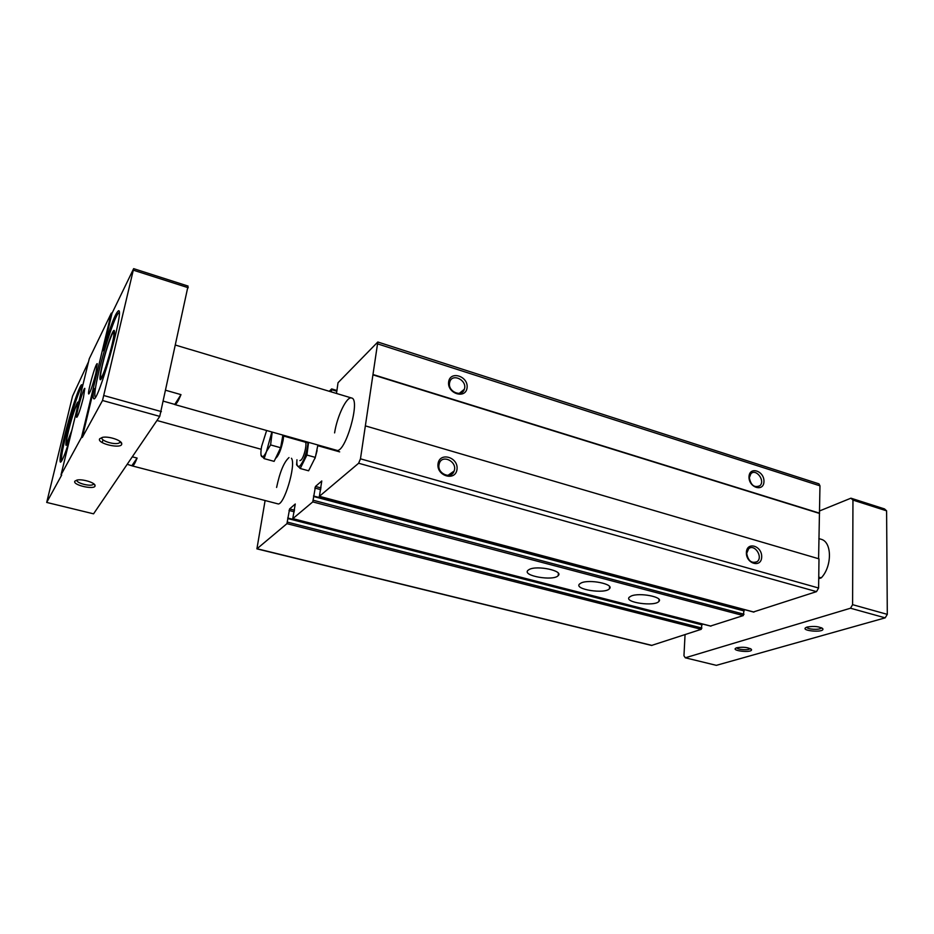 <?xml version="1.0" encoding="UTF-8"?>
<svg xmlns="http://www.w3.org/2000/svg" width="934" height="934" viewBox="0 0 934 934"><rect width="100%" height="100%" fill="white"/><g stroke="black" fill="none" stroke-linecap="round" stroke-linejoin="round"><path stroke-width="1.4" d="M336.497 393.459L338.026 382.718L377.803 342.007L360.466 458.816L358.644 463.241L319.405 496.316L321.775 480.975L315.47 486.451L312.773 501.897L292.762 518.697L295.261 504.01L289.598 508.925L286.936 523.659L256.908 548.853L265.104 500.519M329.258 391.288L331.652 388.906L331.36 391.918M460.625 392.28L461.653 392.607M460.088 392.724L460.894 392.969M377.803 342.007L818.955 483.847L819.97 485.832L818.593 558.719M448.635 381.959C447.036 393.669 465.762 399.483 467.07 387.773C468.623 376.204 450.095 370.261 448.635 381.959M749.01 476.819C748.578 487.676 763.743 492.393 763.965 481.547C764.386 470.806 749.348 465.984 749.01 476.819M373.367 374.639L819.597 513.186M373.11 374.896L819.2 513.35M365.509 425.916L818.99 558.847L818.604 588.011L816.514 591.631L753.516 611.945M438.023 463.859C436.353 476.177 455.629 481.617 457.006 469.323C458.629 457.146 439.564 451.566 438.023 463.859M746.383 552.543C745.916 563.903 761.455 568.281 761.689 556.944C762.121 545.713 746.721 541.195 746.383 552.543M743.079 609.248L743.044 610.241L313.509 495.989M314.022 496.211L743.943 610.509L743.289 615.576L710.576 626.025M529.239 569.471C537.05 565.082 563.786 570.814 558.193 575.624C553.582 581.357 521.872 575.881 527.932 570.37L529.239 569.471M581.111 582.979C589.179 578.94 614.584 584.135 609.447 588.724C605.15 594.316 573.78 589.447 579.477 584.054L581.111 582.979M631.186 596.032C639.451 592.296 663.665 597.013 658.925 601.391C654.956 606.831 623.865 602.512 629.236 597.246L631.186 596.032M701.119 623.667L701.095 624.274M288.139 518.253L701.889 624.472L701.247 629.318L651.558 645.441L256.908 548.853M174.693 404.527L180.986 394.638C178.16 401.41 176.059 404.702 174.693 404.527L336.567 450.27C345.136 454.309 361.003 399.215 351.604 398.012C346.806 395.981 337.127 416.062 334.594 432.897M277.713 503.811L277.725 503.811C283.691 506.858 296.452 464.56 291.443 458.255M289.003 457.578C283.983 462.015 279.85 471.962 276.604 487.443M746.71 553.348C748.099 560.972 751.601 563.727 757.229 561.614C763.405 556.898 754.31 543.331 748.636 548.795L746.71 553.348M749.337 477.741C750.901 485.423 754.45 488.073 759.984 485.668C765.541 480.648 755.898 468.086 750.854 473.783L749.337 477.741M438.957 464.934C437.381 473.97 451.461 479.621 454.099 471.063C457.893 461.828 442.132 453.737 439.284 463.509L438.957 464.934M449.523 383.15C447.993 391.871 462.026 397.615 464.326 389.256C467.665 380.395 452.231 372.643 449.768 382.006L449.523 383.15M819.632 510.91L850.932 498.184L852.952 500.087L852.602 604.672L850.5 608.221L685.299 657.793L683.957 655.75L685.054 634.618M818.861 538.591L821.745 539.455C832.147 542.782 831.984 566.704 821.266 577.854L818.744 577.142M818.733 578.718L821.266 577.854M131.963 465.529L137.111 458.08C134.951 463.439 133.364 466.054 132.371 465.938L127.211 464.291M119.821 442.436L119.529 442.704C116.178 445.646 99.669 440.755 102.086 437.497M137.111 458.08L132.301 456.808M180.986 394.638L165.995 390.354M174.319 404.27L163.637 401.246M190.069 349.468L175.802 345.171M133.644 268.653L102.518 400.499L82.262 437.486L94.03 388.381L93.307 388.182L81.527 437.299L61.014 474.881L89.267 358.749L111.309 313.1L102.343 350.495L103.055 350.705L112.01 313.322L133.644 268.653L188.061 286.073L159.749 416.389L93.563 513.828L46.7 502.434L72.548 396.144L88.52 361.832M61.014 474.881L61.691 475.056L46.7 502.434M111.309 313.1L112.01 313.322M82.262 437.486L81.527 437.299M685.299 657.793L716.343 665.347L885.175 617.853L850.5 608.221M74.86 481.162L76.973 480.064C82.402 478.745 95.396 482.75 95.07 485.61C95.665 490.292 72.163 485.155 74.86 481.162M99.681 438.77L102.518 437.346C108.788 435.991 121.992 440.439 121.724 443.755C122.436 449.488 96.459 443.638 99.681 438.77M102.518 400.499L159.749 416.389M133.667 270.276L188.271 287.73M104.094 395.607L161.384 411.614M93.307 388.182L102.343 350.495M83.43 397.627C80.464 409.08 78.234 415.653 76.763 417.346C75.047 417.568 83.465 387.306 84.819 388.357L83.43 397.627M95.887 373.11C92.758 385.217 90.376 392.175 88.753 393.996C86.885 394.183 95.747 362.532 97.241 363.665L95.887 373.11M736.891 647.729C743.499 646.737 748.367 647.344 751.496 649.539C752.909 653.275 729.594 650.8 736.307 647.927L736.891 647.729M807.233 627.029C814.308 625.873 819.515 626.469 822.854 628.804C824.734 633.17 798.593 630.754 806.474 627.298L807.233 627.029M850.932 498.184L884.51 508.925L886.599 510.84L887.3 614.362L885.175 617.853M852.602 604.672L887.3 614.362M852.952 500.087L886.599 510.84M821.348 627.706L821.219 627.998C819.924 630.205 806.801 629.434 806.813 627.169M750.095 648.5L750.002 648.651C748.87 650.519 737.101 649.714 736.798 647.752M82.262 387.528L81.877 384.761C79.95 383.512 70.307 412.349 64.516 436.295C60.687 452.184 59.332 460.801 60.441 462.167C61.831 461.933 64.75 454.951 69.198 441.233M94.03 388.381C92.968 394.895 92.886 398.351 93.785 398.76C98.07 402.974 124.455 309.504 118.63 310.695C115.606 312.528 110.422 325.861 103.055 350.705M93.622 483.695L93.178 484.431C90.47 486.894 75.374 482.831 77.032 480.064M102.18 442.553L103.009 439.821M119.213 312.797L119.213 312.797C116.703 311.209 105.18 344.681 98.981 371.031C95.198 387.155 93.995 395.911 95.373 397.3L95.373 397.3M112.15 345.288C108.484 361.061 101.608 380.838 100.253 379.694C99.448 378.912 100.136 373.845 102.331 364.482C105.962 349.012 112.722 329.422 114.158 330.414C114.964 331.08 114.298 336.042 112.15 345.288M82.297 386.571C80.242 386.267 71.171 413.493 65.719 436.038C62.169 450.795 60.838 459.061 61.749 460.812M71.218 432.944C68.626 441.023 66.909 445.168 66.081 445.355C65.45 444.619 66.197 439.832 68.322 430.959C71.568 417.475 77.008 401.281 78.071 402.029L77.487 408.952M102.752 363.676C100.417 373.74 99.95 378.258 101.339 377.254C104.386 374.721 115.057 336.859 113.808 333.064C113.329 328.745 106.406 348.032 102.752 363.676M75.981 415.035L77.72 404.259C77.359 401.06 71.883 416.856 68.637 430.329C66.431 439.634 65.859 443.942 66.933 443.253L71.871 430.235M314.956 458.524L317.116 450.468M317.899 444.993L315.318 457.391L308.605 470.794L300.234 468.506L306.912 455.045L308.559 442.354M308.138 442.237C306.842 452.663 304.134 460.544 299.977 465.891L298.296 466.626C297.082 466.194 296.627 463.906 296.954 459.773L296.592 464.84L300.234 468.506M315.318 457.391L306.912 455.045M299.907 460.59L300.97 460.147C304.145 457.508 307.601 442.249 305.068 442.097M302.441 440.626L302.114 441.268M272.214 432.08L270.591 444.934L266.47 451.566L264.135 458.629L274.117 461.361L280.632 447.725L282.885 435.092M283.702 435.326L283.142 440.147C281.041 449.919 278.495 456.026 275.507 458.454M264.135 458.629L260.936 455.056M270.591 444.934L280.632 447.725M271.852 431.975L266.47 451.566C264.871 454.905 263.516 456.679 262.407 456.889L261.66 456.586C260.679 455.22 260.668 451.811 261.625 446.359L266.634 430.504M331.722 389.688L336.859 391.241M378.072 344.027L819.97 485.832M360.466 458.816L818.604 588.011M358.644 463.241L816.514 591.631M319.405 496.316L753.983 612.074M315.47 486.451L321.016 487.945M314.828 488.05L320.736 489.626M314.022 496.608L744.153 610.953M313.404 500.297L744.036 614.245M312.773 501.897L743.289 615.576M292.891 518.65L710.984 626.13M289.598 508.925L294.549 510.209M289.015 510.431L294.268 511.797M287.707 518.008L701.095 624.192M288.139 518.639L702.088 624.904M287.532 522.153L701.936 628.057M286.936 523.659L701.247 629.318M257.142 548.76L651.99 645.417M331.652 388.906L336.976 390.517M319.253 496.363L753.738 612.085M313.976 496.152L743.943 610.509M292.762 518.697L710.762 626.142M288.104 518.195L701.889 624.472M754.403 562.688L757.229 561.614M757.276 486.918L759.984 485.668M447.923 475.406L454.099 471.063M459.271 393.389L464.326 389.256M658.925 601.391L659.042 599.43M609.447 588.724L609.598 586.61M558.193 575.624L558.404 573.336M261.17 449.277L156.959 420.498M277.725 503.811L132.371 465.938M351.616 398.012L190.314 349.491M822.095 628.092L822.854 628.804M750.854 648.885L751.496 649.539M120.124 441.595L121.724 443.755M119.529 442.704L119.856 441.28M93.762 483.789L95.07 485.61M93.178 484.431L93.388 483.532M101.339 377.254L101.736 377.885M113.808 333.064L114.462 332.738M283.667 436.05L308.08 442.949M317.829 445.705L339.684 451.869"/></g></svg>
